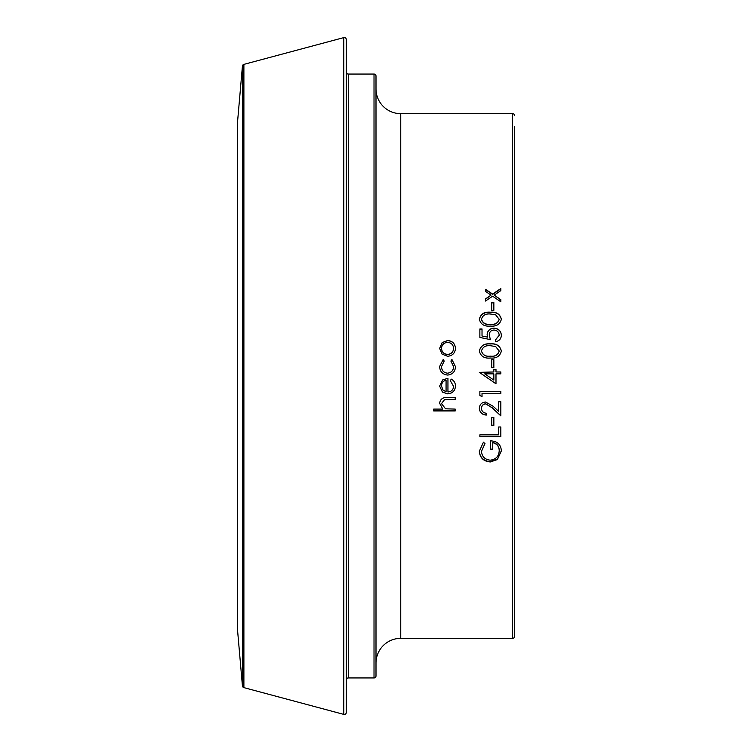 <?xml version="1.0" encoding="UTF-8"?>
<svg xmlns="http://www.w3.org/2000/svg" width="752" height="752" viewBox="0 0 752 752"><rect width="100%" height="100%" fill="white"/><g stroke="black" fill="none" stroke-linecap="round" stroke-linejoin="round"><path stroke-width="1.13" d="M237.406 123.469L237.406 628.531A1.983 1.983 0 0 1 237.406 628.362L237.406 123.638A1.983 1.983 0 0 1 237.406 123.469L242.426 66.11A1.983 1.983 0 0 1 243.892 64.371L343.805 37.6A1.983 1.983 0 0 1 346.296 39.508L346.296 712.492A1.983 1.983 0 0 1 343.805 714.4L343.805 37.6M237.406 628.531L242.426 685.89A1.983 1.983 0 0 0 243.892 687.629L343.805 714.4M348.279 74.053A1.983 1.983 0 0 1 346.296 72.079L346.296 679.921A1.983 1.983 0 0 1 348.279 677.947L374.017 677.947L374.017 74.053L348.279 74.053L348.279 677.947M376 675.963L376 76.037L376 675.963A1.983 1.983 0 0 1 374.017 677.947M376 76.037A1.983 1.983 0 0 0 374.017 74.053M514.594 126.524L514.594 636.361A1.983 1.983 0 0 1 512.62 638.345L400.75 638.345A24.75 24.75 0 0 0 376 663.095M514.594 115.639A1.983 1.983 0 0 0 512.62 113.655L400.75 113.655L400.75 638.345M376 88.905A24.75 24.75 0 0 0 400.75 113.655M492.767 442.693L492.767 449.423L490.624 449.423L490.624 440.869C497.326 441.161 500.907 444.498 501.368 450.871L497.401 459.528L490.342 461.963C483.508 461.361 479.842 457.789 479.334 451.238L483.451 442.167L484.974 443.727L481.487 451.294C481.891 456.586 484.814 459.547 490.257 460.186C495.925 459.444 498.914 456.285 499.215 450.721C499.14 446.425 496.987 443.746 492.767 442.693L492.767 442.439C496.987 443.492 499.14 446.162 499.215 450.439L499.215 450.721M479.87 436.696L479.87 434.863L498.679 434.863L498.679 426.986L500.832 426.986L500.832 436.696L479.87 436.696M491.695 425.406L491.695 417.463L493.848 417.463L493.848 425.406L491.695 425.406M486.318 415.076L486.318 413.215C483.329 412.933 481.712 411.325 481.487 408.402L481.487 408.28C481.665 405.61 483.075 404.106 485.736 403.777L492.156 407.706L500.832 415.724L500.832 401.747L498.679 401.747L498.679 411.429L493.086 406.23L485.566 402.019C481.703 402.367 479.626 404.463 479.334 408.308C479.729 412.472 482.06 414.728 486.318 415.076M481.487 408.402C481.665 405.723 483.075 404.209 485.736 403.89L492.156 407.819L500.832 415.875L500.832 401.747M482.023 393.446L482.023 396.661L479.87 395.439L479.87 391.576L500.832 391.576L500.832 393.446L482.023 393.446L500.832 393.381L500.832 391.576M479.334 372.353L493.848 371.967L493.848 369.552L495.991 369.552L495.991 371.967L500.832 371.967L500.832 373.847L495.991 373.847L495.991 383.793L479.334 372.353L493.848 371.967M491.695 367.672L491.695 359.625L493.848 359.625L493.848 367.672L491.695 367.672L491.695 359.682L493.848 359.682L493.848 367.672M490.36 358.018C484.363 358.619 480.688 356.288 479.334 351.034C480.688 345.723 484.363 343.326 490.36 343.843C496.348 343.326 500.014 345.723 501.368 351.034C500.024 356.269 496.358 358.601 490.36 358.018M479.87 328.972L482.023 328.972L482.023 336.003L487.531 337.122L487.127 334.678C487.493 330.579 489.778 328.417 493.979 328.182C498.567 328.502 501.029 330.899 501.368 335.383C501.076 338.992 499.112 341.098 495.455 341.709L495.455 339.848L499.215 335.279C498.924 332.055 497.157 330.307 493.904 330.034C490.906 330.307 489.364 331.97 489.279 335.016L490.351 339.584L479.87 337.451L479.87 328.972M490.36 326.067C484.363 326.659 480.688 324.366 479.334 319.215C480.688 314.007 484.363 311.657 490.36 312.174C496.348 311.657 500.014 314.007 501.368 319.215C500.024 324.356 496.358 326.641 490.36 326.067M491.695 310.35L491.695 302.577L493.848 302.577L493.848 310.35L491.695 310.35L491.695 302.859L493.848 302.859L493.848 310.35M485.519 301.035L485.519 298.892L491.037 295.132L485.519 291.391L485.519 289.276L492.607 294.07L500.832 288.514L500.832 290.629L494.177 295.132L500.832 299.663L500.832 301.806L492.607 296.194L485.519 301.035L485.519 299.183L491.037 295.132M433.707 410.959L433.707 409.088L442.778 409.088L439.619 403.298C440.268 399.105 442.853 397.206 447.374 397.601L455.195 397.601L455.195 399.472L444.507 399.688L441.499 403.636L445.551 408.806L455.195 409.088L455.195 410.959L433.707 410.959M450.363 380.756L451.238 379.093C454.039 380.615 455.449 382.975 455.468 386.161C455.063 390.937 452.431 393.503 447.581 393.851L442.467 392.093L439.619 386.114L442.627 379.948L447.948 378.284L447.948 391.971C451.407 391.689 453.287 389.827 453.588 386.396L450.363 380.756L453.588 386.396M443.21 359.494L444.188 361.063L441.499 366.628C441.697 370.539 443.699 372.719 447.496 373.18C451.35 372.729 453.381 370.539 453.588 366.619L450.899 361.063L451.933 359.494L455.468 366.647C455.195 371.676 452.591 374.477 447.666 375.06C442.599 374.496 439.92 371.638 439.619 366.487L443.21 359.494L444.188 361.12M439.619 348.373L442.138 342.592L447.581 340.515C452.431 340.947 455.063 343.57 455.468 348.373C455.063 353.196 452.441 355.828 447.581 356.269L442.148 354.183L439.619 348.373M514.594 636.361L514.594 625.476M442.138 342.592L447.581 340.647C452.431 341.079 455.063 343.692 455.468 348.477M439.619 348.477L442.138 342.724M441.499 348.383L441.499 348.486C441.866 352.143 443.896 354.145 447.6 354.483C451.285 354.145 453.287 352.143 453.588 348.486L453.588 348.383C453.277 344.707 451.285 342.705 447.6 342.376C443.906 342.715 441.866 344.717 441.499 348.383C441.866 352.049 443.896 354.06 447.6 354.399C451.285 354.06 453.287 352.049 453.588 348.383M441.499 366.628L441.499 366.666C441.706 370.557 443.699 372.729 447.496 373.189L447.496 373.189C451.35 372.738 453.371 370.567 453.588 366.647L453.588 366.619M450.899 361.12L451.933 359.55L455.468 366.656M439.619 366.515L443.21 359.55M455.468 386.124C455.063 390.88 452.431 393.437 447.581 393.785L442.467 392.027L439.619 386.077M447.948 391.914L447.948 378.284M446.068 380.164L446.068 380.145C443.144 380.973 441.621 382.918 441.499 385.983L442.937 389.959L446.068 391.773L446.068 380.164C443.144 380.991 441.621 382.947 441.499 386.02M442.778 409.088L439.619 403.204M447.995 399.472L455.195 399.387L455.195 397.601M447.995 399.387L444.507 399.603L441.499 403.636M433.707 409.088L433.707 410.827L455.195 410.827L455.195 409.088M485.519 291.391L485.519 289.605L492.607 294.38L500.832 288.843L500.832 290.629M494.177 295.132L500.832 299.954L500.832 301.806M479.334 319.421C480.688 314.242 484.363 311.901 490.36 312.409C496.348 311.901 500.014 314.242 501.368 319.421M481.487 319.149L481.487 319.365C482.699 323.285 485.651 324.967 490.351 324.422C495.06 324.967 498.012 323.285 499.215 319.365L495.615 314.768L490.351 313.998C485.679 313.546 482.718 315.267 481.487 319.149C482.699 323.078 485.651 324.77 490.351 324.225C495.06 324.779 498.012 323.087 499.215 319.149M482.023 336.003L487.531 337.122M487.127 334.837C487.493 330.748 489.778 328.596 493.979 328.361C498.567 328.68 501.029 331.068 501.368 335.533M495.455 341.709L495.455 339.989L499.215 335.279M489.279 335.016L490.351 339.716M479.87 337.451L479.87 329.15L482.023 329.15M479.334 351.128C480.688 345.835 484.363 343.448 490.36 343.965C496.348 343.448 500.014 345.835 501.368 351.128M481.487 350.968L481.487 351.062C482.699 355.057 485.651 356.768 490.351 356.213C495.06 356.777 498.012 355.057 499.215 351.062L495.615 346.503L490.351 345.713C485.679 345.253 482.718 347.001 481.487 350.968C482.699 354.972 485.651 356.702 490.351 356.138C495.06 356.702 498.012 354.982 499.215 350.968M493.848 369.58L495.991 369.58M495.991 371.967L500.832 371.986L500.832 373.847M495.991 383.764L484.645 376M484.739 373.857L493.848 380.098L493.848 373.847L484.739 373.847L487.879 376M482.023 396.586L479.87 395.364L479.87 391.576M486.318 413.215L486.318 414.925C482.06 414.587 479.729 412.34 479.334 408.186M498.679 411.297L498.679 401.747M491.695 417.463L491.695 425.218L493.848 425.218L493.848 417.463M498.679 434.647L498.679 426.986M479.87 434.863L479.87 436.47L500.832 436.47L500.832 426.986M484.974 443.473L481.487 451.294M492.767 449.141L490.624 449.141L490.624 440.869M501.358 450.758L497.401 459.218L490.342 461.634C483.508 461.032 479.832 457.479 479.334 450.956M242.426 685.89L242.426 66.11M243.892 64.371L243.892 687.629M512.62 638.345L512.62 113.655"/></g></svg>
